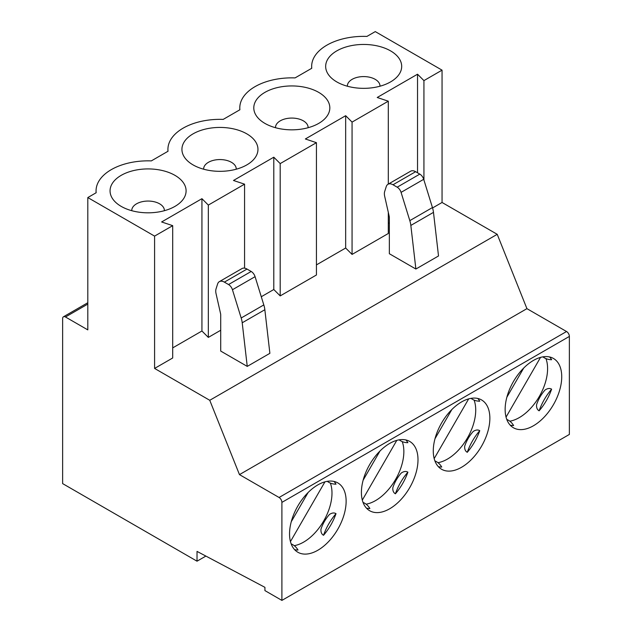 <?xml version="1.0" encoding="UTF-8"?>
<svg xmlns="http://www.w3.org/2000/svg" width="632" height="632" viewBox="0 0 632 632"><rect width="100%" height="100%" fill="white"/><g stroke="black" fill="none" stroke-linecap="round" stroke-linejoin="round"><path stroke-width="0.95" d="M281.904 600.4L569.369 434.437L569.369 336.422A4.005 2.307 60 0 0 566.541 331.516L526.93 308.653L497.226 234.322L442.052 202.469L442.052 70.152L375.274 31.6L366.923 36.419A52.021 30.036 0 0 0 311.655 66.392A52.021 30.036 0 0 0 311.758 68.272L295.057 77.91A52.021 30.036 0 0 0 239.789 107.882A52.021 30.036 0 0 0 239.891 109.763L223.191 119.401A52.021 30.036 0 0 0 167.922 149.381A52.021 30.036 0 0 0 168.025 151.253L151.325 160.899A52.021 30.036 0 0 0 96.056 190.872A52.021 30.036 0 0 0 96.159 192.744L87.809 197.563L87.809 329.888L65.459 316.98A4.005 2.307 -120 0 0 63.461 316.782A4.005 2.307 -120 0 0 62.631 318.615L62.631 483.606L197.026 561.192L197.026 551.396L264.927 587.333L264.927 590.596L281.904 600.4L281.904 502.385A4.005 2.307 -120 0 0 279.075 497.487L239.465 474.616L209.753 400.293L154.587 368.432L154.587 236.115L87.809 197.563M442.052 70.152L423.93 80.612L417.531 74.213L377.217 97.486L388.301 101.183L352.063 122.102L345.665 115.703L305.351 138.977L316.435 142.674L280.197 163.593L273.798 157.194L233.485 180.476L244.568 184.165L208.331 205.084L201.932 198.685L161.618 221.966L172.702 225.656L154.587 236.115M121.194 206.388A38.015 21.946 0 0 0 177.308 204.902A38.015 21.946 0 0 0 174.953 175.348A38.015 21.946 0 0 0 122.458 174.653A38.015 21.946 0 0 0 118.848 204.902A38.015 21.946 0 0 0 121.194 206.388M193.06 164.897A38.015 21.946 0 0 0 249.174 163.411A38.015 21.946 0 0 0 246.82 133.858A38.015 21.946 0 0 0 194.324 133.162A38.015 21.946 0 0 0 190.714 163.411A38.015 21.946 0 0 0 193.06 164.897M264.927 123.406A38.015 21.946 0 0 0 321.04 121.921A38.015 21.946 0 0 0 318.686 92.367A38.015 21.946 0 0 0 266.19 91.672A38.015 21.946 0 0 0 262.58 121.921A38.015 21.946 0 0 0 264.927 123.406M336.793 81.915A38.015 21.946 0 0 0 392.907 80.422A38.015 21.946 0 0 0 390.552 50.876A38.015 21.946 0 0 0 338.057 50.181A38.015 21.946 0 0 0 334.447 80.422A38.015 21.946 0 0 0 336.793 81.915M423.93 180.041L423.93 80.612M417.531 74.213L417.531 172.797M154.587 368.432L172.702 357.981L172.702 225.656M244.568 268.15L244.568 184.165M220.718 330.252L208.331 337.401L208.331 205.084M280.197 163.593L280.197 295.91L316.435 274.991L316.435 142.674M442.052 202.469L432.565 207.944M352.063 122.102L352.063 254.42L388.301 233.5L388.301 212.305M388.301 184.102L388.301 101.183M201.932 198.685L201.932 331.002L172.702 347.884M208.331 337.401L201.932 331.002M389.352 222.796L388.301 223.404M497.226 234.322L209.753 400.293M280.197 295.91L273.798 289.511L261.285 296.74M352.063 254.42L345.665 248.02L316.435 264.895M220.718 351.076L247.246 366.394L242.214 322.786A20.011 11.55 -120 0 0 241.179 317.991L232.442 289.733A6.004 3.468 -120 0 0 228.547 284.542L224.368 282.125A10.001 5.775 -120 0 0 219.367 281.627A10.001 5.775 -120 0 0 217.613 283.966L216.057 288.832A10.001 5.775 -120 0 0 216.033 293.596L220.544 313.535A6.004 3.468 60 0 1 220.718 315.044L220.718 351.076M241.179 317.991L263.813 304.924A20.011 11.55 60 0 1 264.848 309.72L269.88 353.328L247.246 366.394M389.352 253.724L415.88 269.035L438.513 255.968L433.481 212.36L410.839 225.427A20.011 11.55 -120 0 0 409.812 220.631L401.075 192.373A6.004 3.468 -120 0 0 397.18 187.183L393.001 184.765A10.001 5.775 -120 0 0 388.001 184.275A10.001 5.775 -120 0 0 386.247 186.606L384.69 191.472A10.001 5.775 -120 0 0 384.667 196.236L389.17 216.176A6.004 3.468 60 0 1 389.352 217.685L389.352 253.724M526.93 308.653L239.465 474.616M361.409 492.423A40.014 23.1 120 0 0 369.696 510.743A40.014 23.1 120 0 0 400.53 500.023A40.014 23.1 120 0 0 417.997 459.748A40.014 23.1 120 0 0 409.71 441.436A40.014 23.1 120 0 0 378.876 452.157A40.014 23.1 120 0 0 361.409 492.423M433.276 450.932A40.014 23.1 120 0 0 441.563 469.252A40.014 23.1 120 0 0 472.396 458.532A40.014 23.1 120 0 0 489.863 418.258A40.014 23.1 120 0 0 481.576 399.945A40.014 23.1 120 0 0 450.742 410.666A40.014 23.1 120 0 0 433.276 450.932M505.142 409.441A40.014 23.1 120 0 0 513.429 427.753A40.014 23.1 120 0 0 544.263 417.033A40.014 23.1 120 0 0 561.73 376.767A40.014 23.1 120 0 0 553.442 358.455A40.014 23.1 120 0 0 522.609 369.175A40.014 23.1 120 0 0 505.142 409.441M289.543 533.914A40.014 23.1 120 0 0 297.83 552.234A40.014 23.1 120 0 0 328.664 541.513A40.014 23.1 120 0 0 346.131 501.247A40.014 23.1 120 0 0 337.844 482.927A40.014 23.1 120 0 0 307.01 493.647A40.014 23.1 120 0 0 289.543 533.914M294.228 545.661A40.014 23.1 120 0 0 331.99 493.079A40.014 23.1 120 0 0 330.354 483.085M294.615 549.643A40.014 23.1 120 0 0 298.004 550.022A40.014 23.1 -60 0 0 292.758 544.681L291.155 543.836M320.961 529.174C320.748 532.16 321.601 534.198 323.529 535.288A40.014 23.1 120 0 0 336.019 513.65C334.13 512.528 331.942 512.805 329.438 514.48A40.014 37.312 -60 0 0 320.961 529.174M290.451 541.584L324.935 481.853M308.116 492.518L291.273 521.684M327.305 481.323A40.014 23.1 -60 0 0 328.774 482.311A40.014 23.1 -60 0 0 336.019 484.183A40.014 23.1 120 0 0 333.996 481.434M291.178 543.899A40.014 23.1 -60 0 1 292.758 544.681M323.529 535.288A40.014 23.1 -60 0 1 336.019 513.65M366.094 504.17A40.014 23.1 120 0 0 403.856 451.588A40.014 23.1 120 0 0 402.221 441.594M366.481 508.152A40.014 23.1 120 0 0 369.87 508.531A40.014 23.1 -60 0 0 364.625 503.191A40.014 23.1 -60 0 0 363.045 502.408M392.828 487.683C392.614 490.669 393.467 492.707 395.395 493.797A40.014 23.1 120 0 0 407.885 472.159C405.997 471.038 403.808 471.314 401.304 472.989A40.014 37.312 -60 0 0 392.828 487.683M362.318 500.094L396.801 440.362M379.982 451.027L363.139 480.194M399.1 439.848L400.641 440.82A40.014 23.1 -60 0 0 407.885 442.692A40.014 23.1 120 0 0 405.863 439.935M400.641 440.82A40.014 23.1 -60 0 1 399.171 439.833M395.395 493.797A40.014 23.1 -60 0 1 407.885 472.159M437.96 462.679A40.014 23.1 120 0 0 475.722 410.089A40.014 23.1 120 0 0 474.087 400.103M438.347 466.661A40.014 23.1 120 0 0 441.736 467.04A40.014 23.1 -60 0 0 436.491 461.7A40.014 23.1 -60 0 0 434.911 460.918M464.694 446.192C464.481 449.178 465.334 451.216 467.261 452.307A40.014 23.1 120 0 0 479.751 430.668C477.863 429.539 475.675 429.823 473.171 431.498A40.014 37.312 -60 0 0 464.694 446.192M434.184 458.603L468.668 398.871M451.848 409.528L435.006 438.703M470.966 398.358L472.507 399.321A40.014 23.1 -60 0 0 479.751 401.202A40.014 23.1 120 0 0 477.729 398.444M472.507 399.321A40.014 23.1 -60 0 1 471.038 398.342M467.261 452.307A40.014 23.1 -60 0 1 479.751 430.668M509.827 421.188A40.014 23.1 120 0 0 547.588 368.598A40.014 23.1 120 0 0 545.953 358.613M510.214 425.17A40.014 23.1 120 0 0 513.603 425.549A40.014 23.1 -60 0 0 508.357 420.209A40.014 23.1 -60 0 0 506.777 419.427M536.56 404.701C536.347 407.687 537.2 409.726 539.128 410.816A40.014 23.1 120 0 0 551.618 389.17C549.729 388.048 547.541 388.325 545.037 390.007A40.014 37.312 -60 0 0 536.56 404.701M523.715 368.037L506.872 397.212M506.05 417.112L540.534 357.38M542.833 356.859L544.373 357.831A40.014 23.1 -60 0 0 551.618 359.711A40.014 23.1 120 0 0 549.595 356.954M544.373 357.831A40.014 23.1 -60 0 1 542.904 356.851M539.128 410.816A40.014 23.1 -60 0 1 551.618 389.17M205.882 556.081L197.026 561.192M273.798 157.194L273.798 289.511M345.665 115.703L345.665 248.02M263.813 304.924L255.075 276.666A6.004 3.468 60 0 0 251.18 271.468L247.001 269.058A10.001 5.775 60 0 0 242.001 268.56L219.367 281.627M410.839 225.427L415.88 269.035M388.001 184.275L410.634 171.201A10.001 5.775 60 0 1 415.635 171.699L419.814 174.116A6.004 3.468 60 0 1 423.709 179.306L432.446 207.565A20.011 11.55 60 0 1 433.481 212.36M164.375 210.693A16.306 9.417 0 0 0 159.604 203.812A16.306 9.417 0 0 0 141.655 201.821A16.306 9.417 0 0 0 131.772 210.693M236.242 169.202A16.306 9.417 0 0 0 231.47 162.321A16.306 9.417 0 0 0 213.521 160.323A16.306 9.417 0 0 0 203.638 169.202M308.108 127.711A16.306 9.417 0 0 0 303.336 120.831A16.306 9.417 0 0 0 285.387 118.832A16.306 9.417 0 0 0 275.505 127.711M379.974 86.221A16.306 9.417 0 0 0 375.203 79.34A16.306 9.417 0 0 0 357.254 77.341A16.306 9.417 0 0 0 347.371 86.221M87.809 304.079L65.459 316.98M279.075 497.487L566.541 331.516M281.904 502.385L569.369 336.422M224.368 282.125L247.001 269.058M228.547 284.542L251.18 271.468M232.442 289.733L255.075 276.666M242.214 322.786L264.848 309.72M432.446 207.565L409.812 220.631M423.709 179.306L401.075 192.373M419.814 174.116L397.18 187.183M415.635 171.699L393.001 184.765M87.809 302.72L63.461 316.782M328.774 482.311L327.234 481.339M363.021 502.345L364.625 503.191M434.887 460.854L436.491 461.7M506.753 419.364L508.357 420.209M96.056 192.807L96.056 190.872M167.922 151.317L167.922 149.381M239.789 109.818L239.789 107.882M311.655 68.327L311.655 66.392"/></g></svg>
